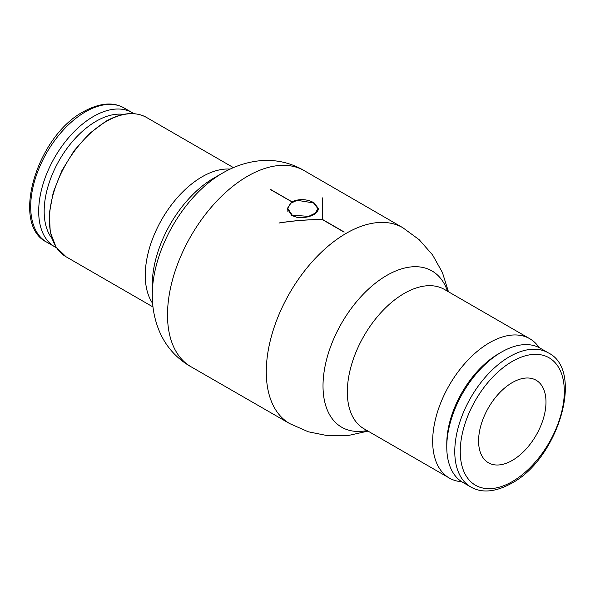 <?xml version="1.0" encoding="UTF-8"?>
<svg xmlns="http://www.w3.org/2000/svg" width="595" height="595" viewBox="0 0 595 595"><rect width="100%" height="100%" fill="white"/><g stroke="black" fill="none" stroke-linecap="round" stroke-linejoin="round"><path stroke-width="0.89" d="M539.174 347.629A80.444 46.44 120 0 0 529.773 338.719A80.444 46.44 120 0 0 467.782 360.265A80.444 46.44 120 0 0 432.669 441.222A80.444 46.44 120 0 0 449.329 478.045A80.444 46.44 120 0 0 461.75 481.734M448.459 291.773L442.412 272.517L432.543 254.876L419.155 239.681L402.808 227.699A113.102 65.301 120 0 1 402.845 227.721L304.201 170.639A113.214 65.368 120 0 0 247.565 176.232A113.214 65.368 120 0 0 167.507 314.889A113.214 65.368 120 0 0 190.988 366.736L289.735 423.625A113.102 65.301 120 0 1 289.705 423.603L308.255 431.777L328.105 435.771L348.32 435.495L368.022 431.1M56.466 247.699A77.454 44.722 -60 0 1 54.733 246.784A77.454 44.722 -60 0 1 38.69 211.322A77.454 44.722 -60 0 1 72.501 133.377A77.454 44.722 -60 0 1 132.187 112.626A77.454 44.722 -60 0 1 133.845 113.667M51.929 238.409A73.587 42.483 -60 0 1 44.171 211.322A73.587 42.483 -60 0 1 70.857 143.447A73.587 42.483 -60 0 1 123.537 114.381M548.27 352.842A77.454 44.722 120 0 0 509.543 356.68A77.454 44.722 120 0 0 454.773 451.546A77.454 44.722 120 0 0 470.816 487.007C481.853 493.329 495.404 492.117 511.477 483.363C558.132 458.946 584.803 370.507 548.27 352.842L540.267 348.224A77.454 44.722 120 0 0 501.54 352.062A77.454 44.722 120 0 0 446.771 446.927L446.771 443.766A73.587 42.483 120 0 1 498.796 353.638L501.54 352.062M545.987 402.049A47.667 27.519 -60 0 1 525.177 450.013A47.667 27.519 -60 0 1 488.45 462.784A47.667 27.519 -60 0 1 478.581 440.962A47.667 27.519 -60 0 1 499.384 392.998A47.667 27.519 -60 0 1 536.117 380.227A47.667 27.519 -60 0 1 545.987 402.049M344.222 232.028A113.11 65.301 120 0 0 344.051 232.124L322.356 219.577C307.615 219.592 293.157 220.745 278.966 223.051A113.154 65.331 -60 0 1 279.048 222.969C293.238 220.678 307.704 219.533 322.438 219.533L322.438 197.919A113.154 65.331 -60 0 1 322.527 197.897L322.527 219.481L344.222 232.028M270.428 189.351L291.907 201.772C299.278 198.626 306.626 198.938 313.952 202.724L318.533 208.674L317.343 211.82L313.952 214.624L308.872 216.706L302.885 217.711L296.905 217.331L291.818 215.502L287.236 208.659L291.833 201.817L270.428 189.545M291.907 202.285L291.907 201.772M292.257 215.182L308.634 216.372L315.365 213.099L317.923 208.637L313.52 202.902L297.136 200.314L290.412 203.401L287.854 208.622L292.257 215.182M291.833 201.817L291.833 202.33M446.771 446.927A77.454 44.722 120 0 0 462.813 482.381L470.816 487.007M304.759 170.958L302.996 169.91C288.672 161.937 273.41 158.984 257.211 161.059C245.147 162.695 233.716 166.63 222.917 172.877A99.328 57.351 120 0 0 222.813 172.937A99.328 57.351 120 0 0 222.515 173.108A99.328 57.351 120 0 0 152.275 294.763A99.328 57.351 120 0 0 152.283 295.105A99.328 57.351 120 0 0 152.283 295.232C152.275 307.704 154.574 319.567 159.192 330.835C165.499 345.896 175.681 357.64 189.753 366.059L191.538 367.055M529.773 338.719L444.435 289.445A80.444 46.44 120 0 0 404.213 293.432A80.444 46.44 120 0 0 347.331 391.956A80.444 46.44 120 0 0 363.991 428.779L449.329 478.045M447.499 291.215A90.239 52.1 120 0 0 386.824 275.396A90.239 52.1 120 0 0 323.806 373.898A90.239 52.1 120 0 0 367.055 430.549M402.808 227.699A113.102 65.301 120 0 0 346.26 233.3A113.102 65.301 120 0 0 266.277 371.83A113.102 65.301 120 0 0 289.705 423.603M222.813 172.937L214.297 177.808A87.391 50.456 120 0 0 214.036 177.965A87.391 50.456 120 0 0 152.246 284.99A87.391 50.456 120 0 0 152.246 285.295L152.283 295.105M230.153 169.106A80.444 46.447 120 0 0 202.144 176.767A80.444 46.447 120 0 0 145.262 275.292A80.444 46.447 120 0 0 152.632 303.376M66.09 256.787L56.027 247.029L50.263 232.147L49.311 213.389L53.26 192.363L61.768 170.862L74.092 150.751L89.176 133.763L105.717 121.373C121.529 112.537 135.132 111.228 146.534 117.453L146.534 117.453A80.444 46.447 120 0 0 106.312 121.432A80.444 46.447 120 0 0 49.422 219.964A80.444 46.447 120 0 0 66.09 256.787L152.997 306.968M85.457 111.838A77.454 44.722 -60 0 1 124.184 108C113.221 101.671 99.67 102.883 83.523 111.644C36.868 136.054 10.197 224.501 46.73 242.158A77.454 44.722 -60 0 1 30.687 206.703A77.454 44.722 -60 0 1 85.457 111.838M512.28 361.425A73.587 42.483 120 0 0 460.247 451.546A73.587 42.483 120 0 0 512.28 481.586A73.587 42.483 120 0 0 564.313 391.465A73.587 42.483 120 0 0 512.28 361.425M146.534 117.453L233.441 167.626M132.187 112.626L124.184 108M317.923 210.935L317.923 208.637M287.854 211.396L287.854 208.622M54.733 246.784L46.73 242.158"/></g></svg>
